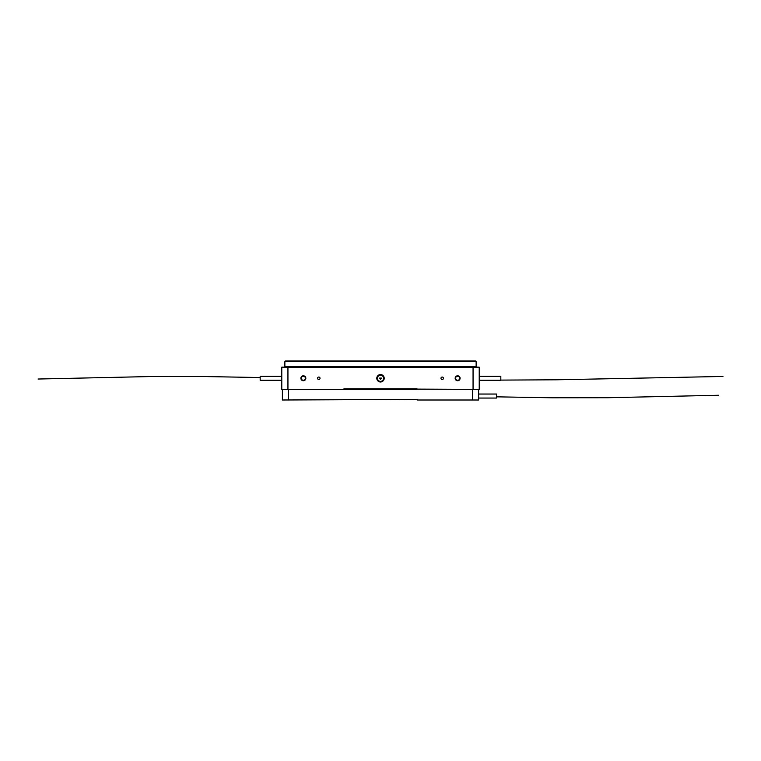 <?xml version="1.0" encoding="UTF-8"?>
<svg xmlns="http://www.w3.org/2000/svg" width="761" height="761" viewBox="0 0 761 761"><rect width="100%" height="100%" fill="white"/><g stroke="black" fill="none" stroke-linecap="round" stroke-linejoin="round"><path stroke-width="1.14" d="M376.8 378.274A3.7 3.7 0 0 0 380.5 381.984A3.7 3.7 0 0 0 384.2 378.274A3.7 3.7 0 0 0 380.5 374.574A3.7 3.7 0 0 0 376.8 378.274M377.418 378.274A3.082 3.082 0 0 0 380.5 381.366A3.082 3.082 0 0 0 383.582 378.274A3.082 3.082 0 0 0 380.5 375.192A3.082 3.082 0 0 0 377.418 378.274M380.5 379.311L381.508 378.093L379.492 378.093L380.5 379.311M317.565 378.274A1.237 1.237 0 0 0 318.802 379.511A1.237 1.237 0 0 0 320.029 378.274A1.237 1.237 0 0 0 318.802 377.047A1.237 1.237 0 0 0 317.565 378.274M440.971 378.274A1.237 1.237 0 0 0 442.198 379.511A1.237 1.237 0 0 0 443.435 378.274A1.237 1.237 0 0 0 442.198 377.047A1.237 1.237 0 0 0 440.971 378.274M300.899 378.274A2.464 2.464 0 0 0 303.373 380.747A2.464 2.464 0 0 0 305.836 378.274A2.464 2.464 0 0 0 303.373 375.81A2.464 2.464 0 0 0 300.899 378.274M301.337 378.274A2.036 2.036 0 0 0 303.373 380.319A2.036 2.036 0 0 0 305.408 378.274A2.036 2.036 0 0 0 303.373 376.238A2.036 2.036 0 0 0 301.337 378.274M455.164 378.274A2.464 2.464 0 0 0 457.627 380.747A2.464 2.464 0 0 0 460.101 378.274A2.464 2.464 0 0 0 457.627 375.81A2.464 2.464 0 0 0 455.164 378.274M455.592 378.274A2.036 2.036 0 0 0 457.627 380.319A2.036 2.036 0 0 0 459.663 378.274A2.036 2.036 0 0 0 457.627 376.238A2.036 2.036 0 0 0 455.592 378.274M287.943 367.173L287.943 389.385L281.779 389.385L281.779 367.173L479.221 367.173L479.221 389.385L473.057 389.385L473.057 367.173M417.028 388.766L343.972 388.766L473.057 389.385M287.943 389.385L417.028 389.385M343.972 388.766L343.972 389.385M381.47 378.588L379.53 378.588M475.52 360.999L476.139 361.618L284.861 361.618L285.48 360.999L475.52 360.999M476.139 361.618L476.139 366.555L284.861 366.555L284.861 361.618M343.477 399.382L417.523 399.382L282.388 400.001L282.388 389.385M478.612 389.385L478.612 400.001L472.438 400.001L472.438 389.385M417.523 399.382L417.523 400.001L472.438 400.001M288.562 389.385L288.562 400.001M478.612 394.046L496.495 394.046L496.495 398.051L478.612 398.051M500.824 376.315L500.824 380.281L479.221 380.281M281.779 380.281L260.176 380.281L260.176 376.276L281.779 376.276M496.495 396.833L552.029 397.784L607.563 397.727L718.622 395.263M500.824 380.1L556.348 379.796L722.95 376.457M260.176 377.532L204.652 376.552L149.118 376.581L38.05 379.026M460.671 367.173L460.671 366.555M300.329 367.173L300.329 366.555M500.824 376.276L479.221 376.276"/></g></svg>
